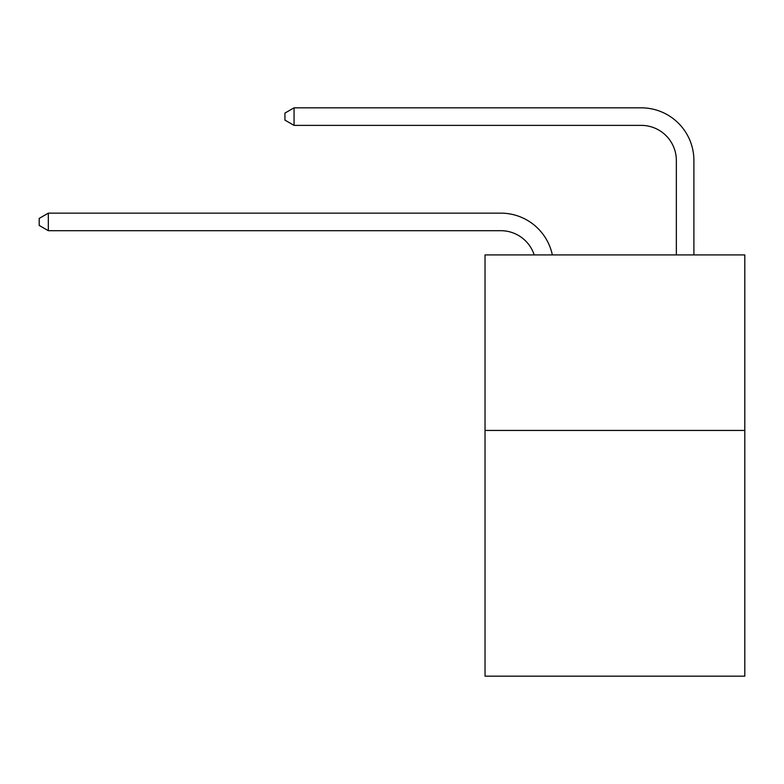 <?xml version="1.0" encoding="UTF-8"?>
<svg xmlns="http://www.w3.org/2000/svg" width="784" height="784" viewBox="0 0 784 784"><rect width="100%" height="100%" fill="white"/><g stroke="black" fill="none" stroke-linecap="round" stroke-linejoin="round"><path stroke-width="1.18" d="M744.8 430.436L744.8 676.171L485.031 676.171L485.031 254.918L744.8 254.918L744.8 430.436L485.031 430.436M500.819 230.692A35.104 35.104 -10.3 0 1 534.198 254.918A35.104 35.104 -10.3 0 0 500.819 230.692A35.104 35.104 -10.3 0 1 534.198 254.918A35.104 35.104 -10.3 0 0 500.819 230.692A35.104 35.104 -10.3 0 1 534.198 254.918A35.104 35.104 -10.3 0 0 500.819 230.692A35.104 35.104 -10.3 0 1 534.198 254.918A35.104 35.104 -10.3 0 0 500.819 230.692A35.104 35.104 -10.3 0 1 534.198 254.918A35.104 35.104 -10.3 0 0 500.819 230.692A35.104 35.104 -10.3 0 1 534.198 254.918A35.104 35.104 -10.3 0 0 500.819 230.692A35.104 35.104 -10.3 0 1 534.198 254.918A35.104 35.104 -10.3 0 0 500.819 230.692A35.104 35.104 -10.3 0 1 534.198 254.918A35.104 35.104 -10.3 0 0 500.819 230.692A35.104 35.104 -10.3 0 1 534.198 254.918A35.104 35.104 -10.3 0 0 500.819 230.692A35.104 35.104 -10.3 0 1 534.198 254.918A35.104 35.104 -10.3 0 0 500.819 230.692A35.104 35.104 -10.3 0 1 534.198 254.918A35.104 35.104 -10.3 0 0 500.819 230.692A35.104 35.104 -10.3 0 1 534.198 254.918A35.104 35.104 -10.3 0 0 500.819 230.692A35.104 35.104 -10.3 0 1 534.198 254.918A35.104 35.104 -10.3 0 0 500.819 230.692A35.104 35.104 -10.3 0 1 534.198 254.918A35.104 35.104 -10.3 0 0 500.819 230.692A35.104 35.104 -10.3 0 1 534.198 254.918A35.104 35.104 -10.3 0 0 500.819 230.692A35.104 35.104 -10.3 0 1 534.198 254.918A35.104 35.104 -10.3 0 0 500.819 230.692A35.104 35.104 -10.3 0 1 534.198 254.918A35.104 35.104 -10.3 0 0 500.819 230.692A35.104 35.104 -10.3 0 1 534.198 254.918A35.104 35.104 -10.3 0 0 500.819 230.692A35.104 35.104 -10.3 0 1 534.198 254.918A35.104 35.104 -10.3 0 0 500.819 230.692A35.104 35.104 -10.3 0 1 534.198 254.918A35.104 35.104 -10.3 0 0 500.819 230.692L48.324 230.692L39.2 225.429L39.2 218.413L48.324 213.14L500.819 213.14A52.655 52.655 169.7 0 1 552.348 254.918M676.347 254.918L676.347 160.485A35.104 35.104 0 0 0 641.243 125.381L294.059 125.381L284.935 120.119L284.935 113.092L294.059 107.829L641.243 107.829A52.655 52.655 0 0 1 693.899 160.485L693.899 254.918M48.324 213.14L500.819 213.14L48.324 213.14L500.819 213.14L48.324 213.14L500.819 213.14L48.324 213.14L500.819 213.14L48.324 213.14L500.819 213.14L48.324 213.14L500.819 213.14L48.324 213.14L500.819 213.14L48.324 213.14L500.819 213.14L48.324 213.14L500.819 213.14L48.324 213.14L500.819 213.14L48.324 213.14L500.819 213.14L48.324 213.14L500.819 213.14L48.324 213.14L500.819 213.14L48.324 213.14L500.819 213.14L48.324 213.14L500.819 213.14L48.324 213.14L500.819 213.14L48.324 213.14L500.819 213.14L48.324 213.14L500.819 213.14L48.324 213.14L500.819 213.14L48.324 213.14L48.324 230.692M676.347 160.485A35.104 35.104 0 0 0 641.243 125.381A35.104 35.104 0 0 1 676.347 160.485A35.104 35.104 0 0 0 641.243 125.381A35.104 35.104 0 0 1 676.347 160.485A35.104 35.104 0 0 0 641.243 125.381A35.104 35.104 0 0 1 676.347 160.485A35.104 35.104 0 0 0 641.243 125.381A35.104 35.104 0 0 1 676.347 160.485A35.104 35.104 0 0 0 641.243 125.381A35.104 35.104 0 0 1 676.347 160.485A35.104 35.104 0 0 0 641.243 125.381A35.104 35.104 0 0 1 676.347 160.485A35.104 35.104 0 0 0 641.243 125.381A35.104 35.104 0 0 1 676.347 160.485A35.104 35.104 0 0 0 641.243 125.381A35.104 35.104 0 0 1 676.347 160.485A35.104 35.104 0 0 0 641.243 125.381A35.104 35.104 0 0 1 676.347 160.485A35.104 35.104 0 0 0 641.243 125.381A35.104 35.104 0 0 1 676.347 160.485A35.104 35.104 0 0 0 641.243 125.381A35.104 35.104 0 0 1 676.347 160.485A35.104 35.104 0 0 0 641.243 125.381A35.104 35.104 0 0 1 676.347 160.485A35.104 35.104 0 0 0 641.243 125.381A35.104 35.104 0 0 1 676.347 160.485A35.104 35.104 0 0 0 641.243 125.381A35.104 35.104 0 0 1 676.347 160.485A35.104 35.104 0 0 0 641.243 125.381A35.104 35.104 0 0 1 676.347 160.485A35.104 35.104 0 0 0 641.243 125.381A35.104 35.104 0 0 1 676.347 160.485A35.104 35.104 0 0 0 641.243 125.381A35.104 35.104 0 0 1 676.347 160.485A35.104 35.104 0 0 0 641.243 125.381A35.104 35.104 0 0 1 676.347 160.485A35.104 35.104 0 0 0 641.243 125.381A35.104 35.104 0 0 1 676.347 160.485A35.104 35.104 0 0 0 641.243 125.381M294.059 125.381L294.059 107.829L641.243 107.829"/></g></svg>
